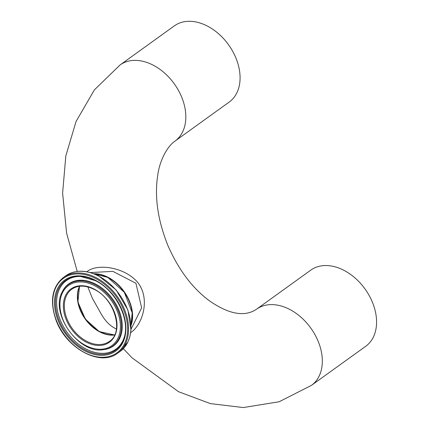 <?xml version="1.0" encoding="UTF-8"?>
<svg xmlns="http://www.w3.org/2000/svg" width="429" height="429" viewBox="0 0 429 429"><rect width="100%" height="100%" fill="white"/><g stroke="black" fill="none" stroke-linecap="round" stroke-linejoin="round"><path stroke-width="0.64" d="M174.941 141.136A46.943 32.963 54.2 0 0 178.335 90.192A46.943 32.963 54.2 0 0 120.077 64.951L174.324 25.885A46.943 32.963 54.2 0 1 179.006 23.268A46.943 32.963 54.2 0 1 232.588 51.121A46.943 32.963 54.2 0 1 229.188 102.07L174.941 141.136C166.441 147.072 159.304 161.964 157.657 175.82C154.413 197.313 157.888 220.699 168.082 245.967C178.947 270.463 193.007 288.948 210.269 301.421C229.547 314.468 244.98 317.058 256.574 309.186A46.943 32.963 54.2 0 1 314.838 334.427A46.943 32.963 54.2 0 1 311.438 385.376L279.145 401.759L243.291 407.55L210.36 403.609L178.523 391.693L132.014 357.786L123.316 348.654M90.283 272.576L112.886 271.369L135.929 283.253L141.634 307.866L131.006 329.295M130.684 332.641C142.75 324.651 150.928 298.193 137.173 281.783C123.214 266.296 96.123 263.513 86.921 271.788M93.801 273.734A35.21 24.721 54.2 0 1 126.995 296.096A35.21 24.721 54.2 0 1 131.033 325.434M114.688 334.845A32.159 22.581 54.2 0 1 82.754 314.537A32.159 22.581 54.2 0 1 79.692 286.25M87.843 286.926L92.262 298.08L100.584 312.907C104.891 320.801 110.162 326.169 116.404 329M256.574 309.186L310.821 270.12A46.943 32.963 54.2 0 1 315.503 267.508A46.943 32.963 54.2 0 1 367.138 292.101A46.943 32.963 54.2 0 1 365.69 346.31L311.438 385.376M88.664 323.289A32.389 22.742 54.2 0 1 82.406 314.596M79.504 286.272A32.159 22.581 -125.8 0 0 85.28 319.128A32.159 22.581 -125.8 0 0 114.607 335.017M126.786 296.407A34.974 24.555 -125.8 0 0 119.981 286.958M109.374 341.404A32.159 22.581 54.2 0 1 72.26 328.501A32.159 22.581 54.2 0 1 71.788 289.21C77.939 285.065 85.382 285.113 94.123 289.355C114.763 298.836 124.276 332.378 109.374 341.404M94.273 273.916A35.21 24.721 54.2 0 1 107.743 277.45A35.21 24.721 54.2 0 1 131.006 324.925M94.037 289.017A32.861 23.075 -125.8 0 0 65.256 317.063A32.861 23.075 -125.8 0 0 111.224 340.712A32.861 23.075 -125.8 0 0 94.037 289.017M94.53 285.634A37.044 26.013 54.2 0 1 113.905 343.913A37.044 26.013 54.2 0 1 62.082 317.251A37.044 26.013 54.2 0 1 94.53 285.634M95.57 278.501A45.865 32.202 54.2 0 1 119.557 350.649A45.865 32.202 54.2 0 1 55.395 317.648A45.865 32.202 54.2 0 1 95.57 278.501M96.058 277.638A46.568 32.701 -125.8 0 0 63.369 277.515C52.193 286.797 49.641 300.702 55.711 319.23C65.235 347.93 100.23 367.245 117.793 353.094A46.568 32.701 -125.8 0 0 126.576 315.444A46.568 32.701 -125.8 0 0 96.058 277.638M98.402 275.949A46.568 32.701 54.2 0 1 128.925 313.749A46.568 32.701 54.2 0 1 120.141 351.405L127.939 341.951L129.81 336.904L130.963 329.976L127.928 310.065L116.2 290.025L98.643 275.895C85.956 269.685 74.978 269.664 65.712 275.826A46.568 32.701 54.2 0 1 98.402 275.949M95.318 280.228A43.731 30.706 -125.8 0 0 57.014 317.551A43.731 30.706 -125.8 0 0 118.19 349.024A43.731 30.706 -125.8 0 0 95.318 280.228M94.991 284.663A37.929 26.63 -125.8 0 0 62.087 292.203C49.952 313.835 79.097 354.306 103.459 349.656A37.929 26.63 -125.8 0 0 121.171 321.745A37.929 26.63 -125.8 0 0 94.991 284.663M103.459 349.656L104.086 349.576A38.251 26.861 -125.8 0 0 121.943 321.428A38.251 26.861 -125.8 0 0 95.544 284.036A38.251 26.861 -125.8 0 0 62.355 291.634L62.087 292.203M80.255 276.405L95.431 280.668C115.68 290.385 130.25 319.299 124.206 337.43A42.889 30.116 54.2 0 1 66.039 332.979A42.889 30.116 54.2 0 1 80.255 276.405A42.889 30.116 54.2 0 1 95.522 280.689M80.673 276.421A42.31 29.708 -125.8 0 0 67.058 332.244A42.31 29.708 -125.8 0 0 124.319 337.028M79.521 286.272L77.901 301.968L85.333 319.085L99.212 331.558L114.613 335.001M131.011 324.984L132.202 312.8L124.313 292.283L107.824 277.434L94.219 273.895M117.793 353.094L120.141 351.405M63.369 277.515L65.712 275.826M100.938 313.481L100.584 312.907M120.077 64.951L94.401 89.87L76.062 121.471L65.814 155.952L62.613 193.114L66.602 233.167L77.22 271.423"/></g></svg>
